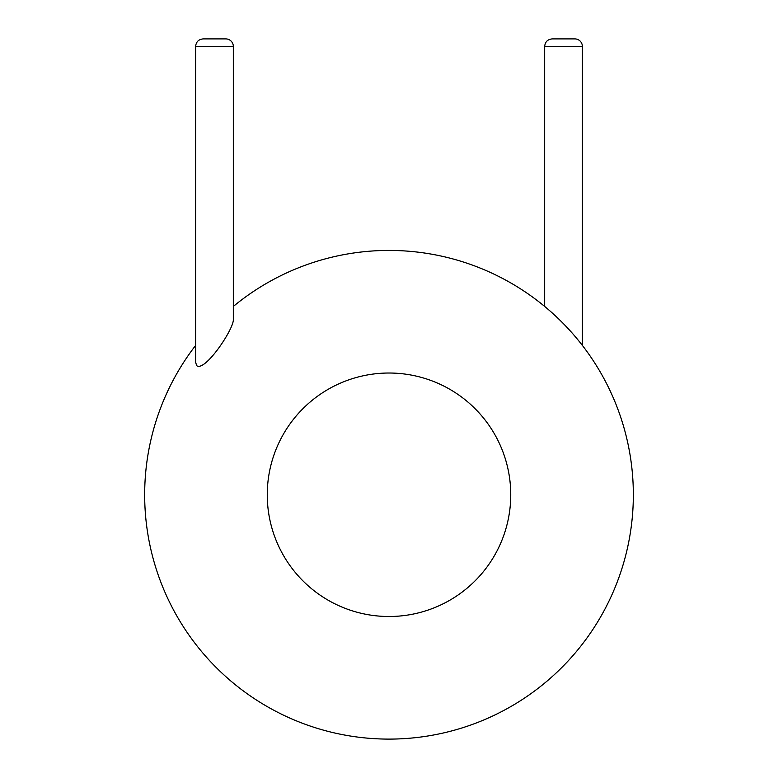 <?xml version="1.0" encoding="UTF-8"?>
<svg xmlns="http://www.w3.org/2000/svg" width="778" height="778" viewBox="0 0 778 778"><rect width="100%" height="100%" fill="white"/><g stroke="black" fill="none" stroke-linecap="round" stroke-linejoin="round"><path stroke-width="1.17" d="M633.341 494.759A244.341 244.341 0 0 1 310.091 726.01A244.341 244.341 0 0 1 195.628 345.413A244.341 244.341 0 0 0 310.091 726.01A244.341 244.341 0 0 0 633.341 494.759A244.341 244.341 0 0 0 233.322 306.444A244.341 244.341 0 0 1 633.341 494.759M233.322 46.437L195.628 46.437L195.628 362.12L196.591 365.572C204.682 372.652 234.188 328.656 233.322 319.398L233.322 46.437A7.537 7.537 0 0 0 225.785 38.9L203.165 38.9L225.785 38.9M582.372 345.413L582.372 46.437A7.537 7.537 0 0 0 574.835 38.9L552.215 38.9C547.634 39.347 545.125 41.856 544.678 46.437L544.678 306.444M510.747 494.759A121.747 121.747 0 0 1 328.131 600.198A121.747 121.747 0 0 1 328.131 389.331A121.747 121.747 0 0 1 510.747 494.759M582.372 46.437L544.678 46.437M195.628 46.437C196.075 41.856 198.584 39.347 203.165 38.9"/></g></svg>

